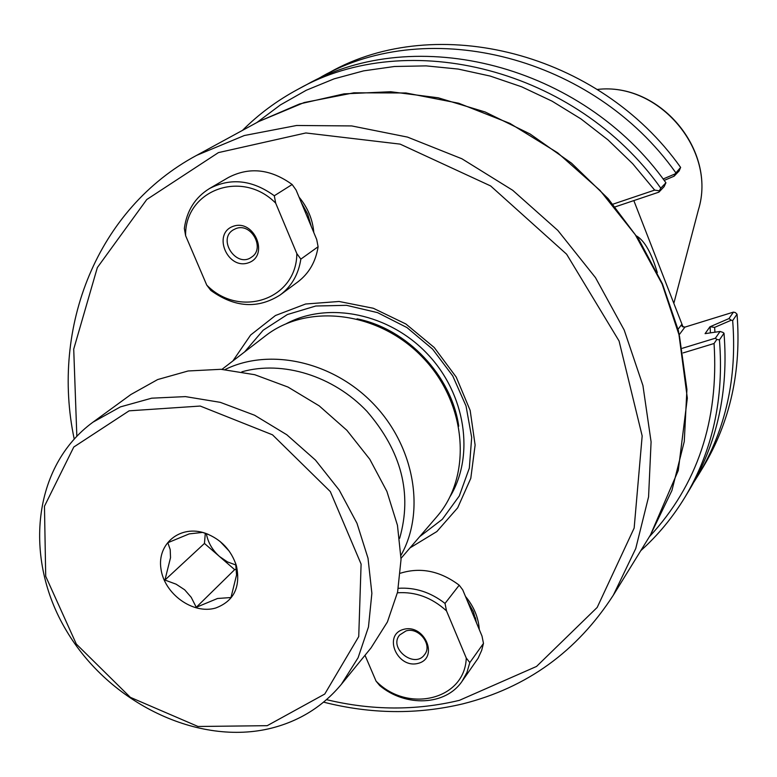 <?xml version="1.0" encoding="UTF-8"?>
<svg xmlns="http://www.w3.org/2000/svg" width="777" height="777" viewBox="0 0 777 777"><rect width="100%" height="100%" fill="white"/><g stroke="black" fill="none" stroke-linecap="round" stroke-linejoin="round"><path stroke-width="1.17" d="M467.288 600.776L473.358 611.664L476.66 623.261M479.283 629.545C478.477 617.53 473.873 606.497 465.472 596.425M313.801 232.527C312.675 219.405 307.76 207.605 299.038 197.115M232.867 360.965L250.641 335.013L275.437 315.52L305.604 304.011L339.054 301.476L373.339 308.275L405.895 323.999L434.246 347.523L456.225 377.098L470.172 410.46L475.116 445.056L470.794 478.321L457.672 507.828L436.878 531.536L410.003 547.892M301.272 202.457L307.663 214.005L311.295 226.505M401.039 558.323L436.761 516.773C472.435 476.107 467.123 403.914 423.203 357.993C379.71 311.664 307.906 302.486 265.384 335.926L221.969 369.357M244.58 351.952L263.16 330.225L287.373 314.539L315.744 306.012L346.484 305.322L377.573 312.636L406.944 327.554L432.575 349.116L452.719 375.874L466.035 405.992L471.678 437.441L469.337 468.094L459.294 495.959L442.336 519.289L419.638 536.684M683.08 327.01L681.38 324.883L682.187 326.379L684.887 327.127L733.439 312.121L728.972 318.58L710.129 326.719L714.607 327.389L714.947 332.197M710.129 326.719L710.392 332.847M714.607 327.389L731.283 320.192L732.662 320.6C737.179 377.739 725.835 429.079 698.61 474.621L693.997 481.954M709.955 326.777L705.079 333.644L720.056 331.468L722.892 332.391L724.009 333.216L719.434 339.889L716.812 339.442L715.394 338.199L682.313 348.29M720.056 331.468L715.394 338.199M731.283 320.192L728.972 318.58M732.662 320.6L737.043 314.19L735.343 312.558L733.439 312.121M659.323 190.812L660.771 188.16L665.928 182.78L664.112 186.665L658.886 192.152L659.323 190.812L654.661 190.103L612.917 204.186M615.161 206.876L658.886 192.152M664.17 180.41L674.125 176.185L679.137 170.921L680.633 167.424L674.98 173.961L663.111 179.001M674.125 176.185L674.98 173.961M683.158 352.904L714.063 343.502L716.812 339.442M682.818 326.418L633.828 200.583M657.293 272.62C651.505 252.981 644.609 240.773 636.616 235.994M256.866 122.543L280.419 104.914L306.284 90.249L334.159 78.827L363.685 70.853L394.493 66.492L426.136 65.88L458.187 69.066L490.17 76.059L521.62 86.791L552.049 101.156L581.002 118.939L608.022 139.909L632.701 163.743L654.661 190.103M660.771 188.16C576.107 68.784 407.828 26.826 298.115 89.209C277.35 100.35 258.799 114.073 242.473 130.39M714.063 343.502C718.91 420.726 697.348 485.13 649.368 536.742M640.763 550.689C657.934 535.266 672.639 517.482 684.877 497.338C712.655 450.883 724.174 398.397 719.434 339.889M684.877 497.338L689.617 489.491C717.21 443.346 728.671 391.258 724.009 333.216M737.043 314.19C741.501 370.882 730.205 421.843 703.175 467.074L698.61 474.621M313.976 80.934L329.331 72.562C436.179 11.888 599.009 52.146 680.633 167.424M321.542 76.719C429.118 15.608 593.307 56.294 675.689 172.591M665.928 182.78C582.051 64.472 415.18 22.951 306.206 84.897L298.115 89.209M406.031 630.905C418.803 626.796 432.886 644.92 424.524 654.69C414.51 669.065 388.199 648.173 399.669 634.984L406.031 630.905M459.207 585.188L462.723 589.83L482.012 636.091L483.479 643.405L469.813 662.596L466.258 658.022L446.503 610.877L445.027 603.418L459.207 585.188C440.161 570.949 420.571 566.957 400.456 573.203M483.479 643.405L481.653 650.436L478.117 658.236L462.082 681.274L466.938 672.455L469.813 662.596M365.015 655.293L376.049 681.108L379.7 685.557C405.643 707.371 445.726 705.642 462.082 681.274M445.027 603.418C430.594 592.239 415.044 587.198 398.368 588.306M397.435 592.793C415.501 591.559 431.857 597.581 446.503 610.877M466.258 658.022C464.976 699.786 407.624 713.616 376.049 681.108M403.661 629.341C382.595 634.77 397.154 668.968 418.075 663.383C439.287 658.168 424.728 623.572 403.661 629.341M475.475 617.783L476.223 622.222M235.82 228.623C251.194 222.193 265.637 248.659 251.466 257.206C236.422 268.356 217.065 239.355 233.265 229.885L235.82 228.623M292.152 184.499L296.105 190.064L316.715 239.53L318.104 246.746L300.845 259.12L296.833 253.603L275.68 203.127L274.3 195.765L292.152 184.499C270.619 168.959 249.359 166.637 228.36 177.525L209.479 188.549C195.124 197.426 186.752 210.713 184.343 228.438L185.616 235.693C184.537 190.346 241.764 168.667 275.68 203.127M318.104 246.746C315.773 261.684 309.003 273.417 297.785 281.954L280.293 294.881C291.666 286.227 298.514 274.31 300.845 259.12M185.616 235.693L206.74 285.091L210.839 290.443C234.79 307.673 257.935 309.149 280.293 294.881M274.3 195.765C252.389 179.914 230.779 177.515 209.479 188.549M296.833 253.603C296.668 299.592 239.365 318.657 206.74 285.091M233.09 226.34C212.053 233.751 227.622 270.328 248.514 262.772C269.706 255.604 254.118 218.57 233.09 226.34M271.639 728.107C299.825 720.891 323.057 706.293 341.356 684.323L358.11 657.711L368.473 626.961L371.872 593.317L368.016 558.245L356.983 523.29L339.209 490.064L315.462 460.091L286.81 434.761L254.584 415.229L220.28 402.34L185.46 396.61L151.69 398.183L120.416 406.886L92.949 422.193C32.77 466.093 23.028 558.274 66.346 630.574C109.178 703.156 198.388 746.542 271.639 728.107M267.21 725.679L198.018 726.485L130.322 697.328L76.321 644.055L45.707 576.301L44.464 506.235L73.786 447.028L129.128 410.829L200.223 406.05L272.504 434.819L330.322 491.588L361.101 564.092L358.731 636.577L324.757 694.046L267.21 725.679M92.949 422.193L130.866 394.531L157.673 379.555L188.121 370.979L220.959 369.298L254.749 374.708L288.005 387.063L319.201 405.866L346.892 430.312L369.803 459.275L386.907 491.433L397.455 525.301L401.049 559.343L397.601 592.035L387.402 621.979L371.008 647.94L341.356 684.323M215.617 608.041C193.007 614.714 164.19 593.929 160.946 568.745C156.964 543.511 180.497 524.417 205.516 533.294C221.018 539.267 231.323 550.145 236.451 565.947C240.802 587.179 233.848 601.213 215.617 608.041M235.654 563.393L236.567 574.951L230.973 597.532L217.521 598.494L196.26 607.303L234.664 569.648L236.655 569.075M196.26 607.303L191.2 597.29L184.664 589.792L176.136 584.197L164.928 580.06L204.448 543.444L234.664 569.648M164.928 580.06L170.522 557.682L170.212 549.611L167.832 542.725L189.209 533.886L202.525 532.42L207.945 534.207M206.342 533.634C208.003 542.54 212.412 550.174 219.551 556.536L227.418 561.888L236.091 565.083M205.303 533.284L204.448 543.444M219.872 541.258L229.273 551.184M76.836 436.159L73.718 349.135L97.348 267.57L146.766 199.524L218.415 152.613L305.856 132.964L400.136 144.124L490.627 185.936L566.618 254.205L619.065 340.986L642.171 435.936L634.158 528.059L597.192 607.429L536.538 666.443L459.43 700.33C416.006 710.751 371.707 710.528 326.534 699.659M196.61 155.371L258.76 121.513L304.195 102.535L353.856 92.813L405.992 92.978L458.692 103.234L509.926 123.397L557.682 152.826L600.038 190.423L635.304 234.732L662.121 284.003L679.496 336.247L686.917 389.423L684.275 441.491L671.901 490.559L650.504 534.906L613.354 595.143L635.741 548.562L648.572 496.872L651.087 441.841L642.929 385.518L624.203 330.05L595.493 277.651L557.828 230.419L512.694 190.278L461.907 158.78L407.527 137.102L351.719 125.932L296.639 125.485L244.337 135.519L196.61 155.371C96.97 208.877 50.728 327.292 74.194 438.956M400.99 555.283C425.611 511.645 414.714 447.241 374.087 404.535C333.634 361.674 269.901 347.329 225 369.57M241.87 371.814C282.682 360.227 333.372 375.893 366.938 411.315C401.505 451.291 412.412 493.628 399.65 538.315M286.46 323.591C328.729 301.136 389.413 313.655 427.447 353.972C465.656 394.114 474.902 455.39 450.204 496.386M357.031 318.842C407.099 328.729 451.563 375.641 458.741 426.175M679.37 334.537L684.887 327.127M681.38 324.883L678.068 329.283M698.455 209.654C716.88 150.107 659.566 81.964 597.299 89.452C659.197 81.935 716.928 150.699 698.455 209.654L673.834 303.36M613.354 595.143C577.049 651.447 526.923 687.664 462.966 703.826C417.288 714.704 370.833 714.15 323.601 702.146M258.76 121.513L299.631 103.943L344.017 93.862L390.676 91.735L438.218 97.795L485.178 111.995L530.108 133.994L571.542 163.189L608.158 198.679L638.772 239.335L662.441 283.867L678.467 330.837L687.334 398.174L678.272 470.503L650.504 534.906M206.75 533.78L205.516 533.294M235.829 564.034L236.451 565.947"/></g></svg>
